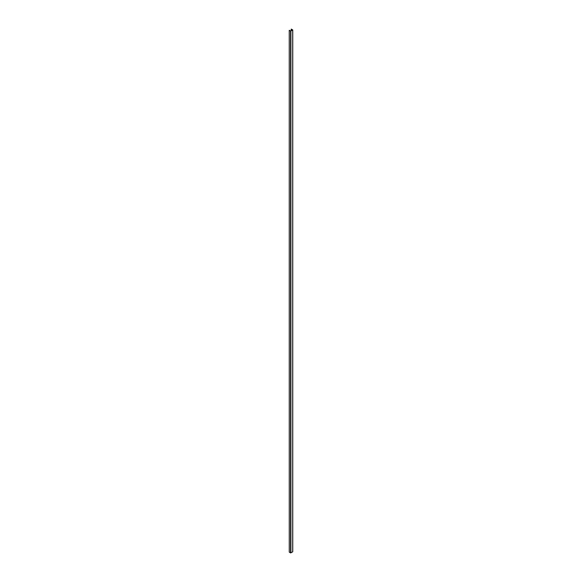 <?xml version="1.0" encoding="UTF-8"?>
<svg xmlns="http://www.w3.org/2000/svg" width="582" height="582" viewBox="0 0 582 582"><rect width="100%" height="100%" fill="white"/><g stroke="black" fill="none" stroke-linecap="round" stroke-linejoin="round"><path stroke-width="0.87" d="M290.578 31.079L292.753 29.951L291.298 29.1L292.542 29.951L290.731 30.992L289.247 30.293L289.261 552.136L289.247 30.293L290.578 31.079L290.578 552.9L289.261 552.136M292.688 30.038L292.688 551.685M291.204 29.165L291.218 30.708L291.204 29.165M292.688 551.86L290.578 552.9M290.884 31.079L290.884 552.9M292.753 29.951L292.753 551.772"/></g></svg>
